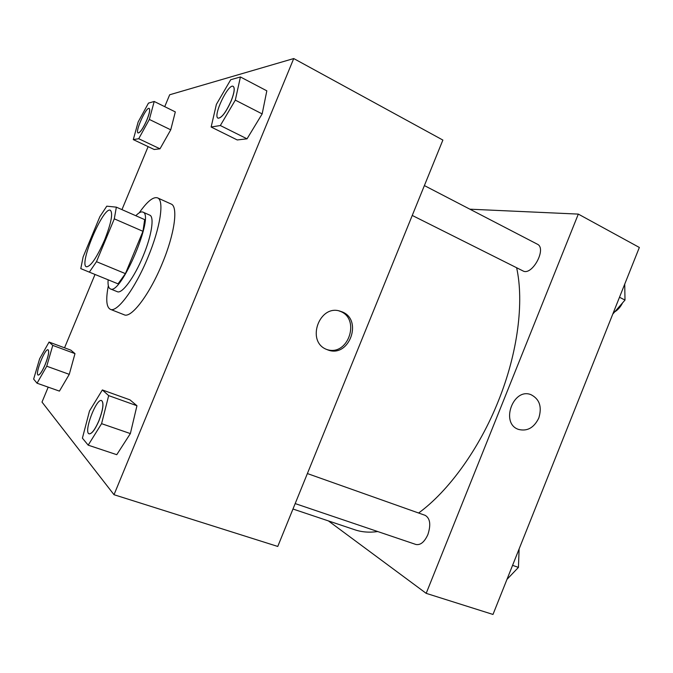 <?xml version="1.0" encoding="UTF-8"?>
<svg xmlns="http://www.w3.org/2000/svg" width="673" height="673" viewBox="0 0 673 673"><rect width="100%" height="100%" fill="white"/><g stroke="black" fill="none" stroke-linecap="round" stroke-linejoin="round"><path stroke-width="1.01" d="M104.584 240.042C96.786 257.65 90.737 266.558 86.438 266.794C78.489 264.716 103.356 206.022 110.38 210.287C113.14 213.198 111.205 223.116 104.584 240.042M116.353 207.158L106.771 206.174L99.873 216.656L83.107 256.951L80.794 268.62L89.341 272.144L96.491 261.679L114.301 218.843L116.353 207.158L144.67 219.625L142.962 231.31L114.301 218.843M96.491 261.679L125.414 273.633L118.044 283.846L89.341 272.144M125.414 273.633L142.962 231.31M108.134 279.8C107.739 284.915 108.454 287.935 110.271 288.843L110.338 288.877C120.728 295.994 155.202 214.603 142.869 212.096C141.162 211.415 138.815 212.626 135.82 215.73M142.869 212.096L149.726 215.133C154.546 216.689 151.686 235.634 143.156 255.976C134.44 277.335 121.939 294.244 117.295 291.687L117.22 291.661M139.235 212.819C147.151 201.496 153.251 196.516 157.532 197.87C164.464 200.083 160.46 227.482 147.967 257.279C135.189 288.599 117.001 313.012 110.322 309.311C106.368 307.174 105.711 299.325 108.336 285.764M157.532 197.87L171.102 204.012C178.353 206.384 174.719 233.767 162.311 263.379C149.633 294.505 131.201 318.615 124.177 314.779L110.322 309.311M48.204 387.143L42.004 402.075L114.015 494.714L293.731 58.551L169.672 94.775L164.725 106.671M148.127 146.621L121.956 209.623M95.019 274.458L64.549 347.806M88.188 445.156L116.757 454.687L130.36 433.58L136.947 405.735L129.965 399.863L102.355 389.945L89.492 410.993L82.409 438.157L88.188 445.156L101.581 423.662L108.673 395.615L102.355 389.945M37.049 383.215L59.434 391.106L69.269 374.348L74.989 353.628L70.858 350.153L49.062 342.061L39.631 358.759L33.65 379.101L37.049 383.215L46.748 366.221L52.772 345.4L49.062 342.061M133.288 139.597L154.176 149.49L159.997 148.817L170.74 129.813L175.317 111.903L154.21 101.472L148.464 103.112L138.167 121.956L133.288 139.597L138.722 138.722L149.356 119.441L154.21 101.472M211.137 127.02L237.249 139.95L247.033 138.823L262.159 113.905L266.828 90.83L240.421 76.966L230.704 79.734L216.386 104.374L211.137 127.02L220.34 125.531L235.314 100.126L240.421 76.966M114.015 494.714L277.764 546.451L442.876 140.068L293.731 58.551M326.893 349.539C305.449 341.775 319.599 303.136 340.841 311.439C363.883 318.262 349.422 359.18 327.297 349.708L326.893 349.539M326.699 349.455C348.606 357.102 361.325 317.471 339.057 310.943M516.628 267.736C524.166 301.891 517.874 352.77 498.331 401.083C479.277 448.95 448.428 491.315 418.614 513.011M377.763 531.552C369.427 532.722 361.805 532.141 354.898 529.802L292.974 509.015M412.246 215.444L522.871 270.866C531.964 276.384 547.183 248.404 537.315 244.173L424.385 185.58M307.376 473.556L425.218 515.358C430.165 518.361 431.048 524.763 427.893 534.555C424.47 542.034 420.474 545.34 415.914 544.474L295.178 503.589M426.186 593.35L578.317 214.098L639.35 247.462L492.989 614.449L426.186 593.35L328.407 520.91M578.317 214.098L469.872 209.185M538.804 418.034C533.958 427.877 527.144 431.645 518.353 429.357C500.14 423.258 513.23 387.354 530.98 394.672C539.569 399.081 542.177 406.871 538.804 418.034M518.454 429.399C527.211 431.603 533.992 427.818 538.795 418.034C542.177 406.871 539.569 399.081 530.98 394.672L530.635 394.563M612.775 314.089L624.998 300.074L624.729 284.124M624.998 300.074L619.488 297.247M622.55 302.884C620.607 306.863 617.991 309.866 614.71 311.868M506.962 579.403L518.446 567.381L519.11 548.941M518.446 567.381L512.565 565.354M518.959 553.24L518.589 563.469M233.228 86.396L233.262 86.413C235.037 88.003 234.33 92.891 231.142 101.059C225.943 112.441 221.602 118.154 218.102 118.187L218.077 118.17M237.249 139.95L247.033 138.823L220.34 125.531M247.033 138.823L262.159 113.905L235.314 100.126M262.159 113.905L266.828 90.83M231.083 101.026C225.884 112.416 221.535 118.12 218.044 118.162C212.55 116.278 228.332 83.09 233.203 86.38C234.978 87.97 234.271 92.857 231.083 101.026M146.916 119.987C143.147 128.417 140.228 132.741 138.142 132.976L138.091 132.951C134.743 132.017 146.31 106.418 149.179 108.437L149.229 108.462C150.289 109.573 149.524 113.417 146.916 119.987M154.176 149.49L159.997 148.817L138.722 138.722M159.997 148.817L170.74 129.813L149.356 119.441M170.74 129.813L175.317 111.903M149.229 108.462L149.179 108.437C150.247 109.556 149.473 113.392 146.865 119.962C143.105 128.392 140.177 132.716 138.091 132.951M101.623 400.586L101.657 400.595C104.046 402.891 103.129 409.655 98.923 420.869C95.07 429.635 91.831 433.959 89.206 433.849L89.172 433.841M116.757 454.687L130.36 433.58L101.581 423.662M130.36 433.58L136.947 405.735L108.673 395.615M136.947 405.735L129.965 399.863M98.855 420.844C95.002 429.61 91.764 433.934 89.139 433.833C83.275 432.562 96.306 397.869 101.598 400.57C103.978 402.875 103.07 409.63 98.855 420.844M45.2 364.589C42.18 371.504 39.842 375.004 38.184 375.071L38.159 375.063C34.626 374.398 45.007 348.034 48.061 349.8L48.111 349.817C49.398 351.34 48.431 356.269 45.2 364.589M59.434 391.106L69.269 374.348L46.748 366.221M69.269 374.348L74.989 353.628L52.772 345.4M74.989 353.628L70.858 350.153M48.111 349.817L48.061 349.8C49.348 351.323 48.38 356.253 45.15 364.573C42.121 371.488 39.783 374.979 38.134 375.054L38.184 375.071M117.295 291.687L110.338 288.877M340.841 311.439L339.066 310.951"/></g></svg>

